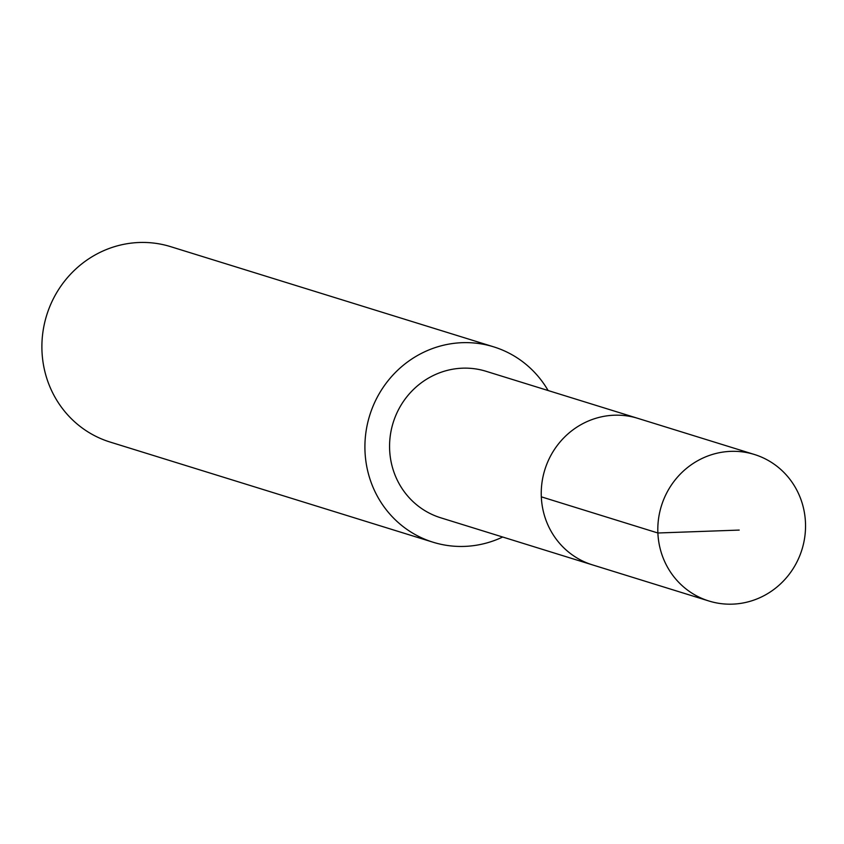 <?xml version="1.0" encoding="UTF-8"?>
<svg xmlns="http://www.w3.org/2000/svg" width="844" height="844" viewBox="0 0 844 844"><rect width="100%" height="100%" fill="white"/><g stroke="black" fill="none" stroke-linecap="round" stroke-linejoin="round"><path stroke-width="1.27" d="M754.388 454.483L637.8 418.339A76.698 73.576 107.2 0 0 544.981 469.285A76.698 73.576 107.2 0 0 591.38 564.53A76.698 73.576 107.2 0 0 592.361 564.847L440.684 517.783A76.677 73.555 -72.8 0 1 439.703 517.467A76.677 73.555 -72.8 0 1 393.304 422.243A76.677 73.555 -72.8 0 1 486.112 371.307L637.8 418.339A76.698 73.576 107.2 0 0 544.981 469.285A76.698 73.576 107.2 0 0 591.38 564.53A76.698 73.576 107.2 0 0 592.361 564.847L708.949 601.012A76.709 73.586 -72.8 0 1 707.968 600.706A76.709 73.586 -72.8 0 1 661.548 505.44A76.709 73.586 -72.8 0 1 754.388 454.483A76.709 73.586 -72.8 0 1 755.391 454.8A76.709 73.586 -72.8 0 1 801.8 550.066A76.709 73.586 -72.8 0 1 708.949 601.012M502.686 537.016A102.282 98.115 -72.8 0 1 433.088 542.228A102.282 98.115 -72.8 0 1 369.683 415.48A102.282 98.115 -72.8 0 1 493.687 346.852A102.282 98.115 -72.8 0 1 495.006 347.274A102.282 98.115 -72.8 0 1 548.125 390.54M433.088 542.228L110.079 442.045A102.282 98.115 -72.8 0 1 46.663 315.297A102.282 98.115 -72.8 0 1 170.678 246.67L493.687 346.852M541.31 496.831L657.887 532.997L739.207 530.085"/></g></svg>
